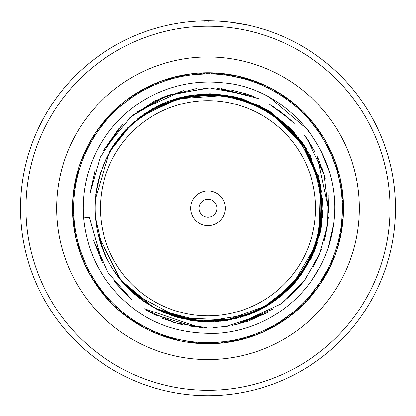 <?xml version="1.0" encoding="UTF-8"?>
<svg xmlns="http://www.w3.org/2000/svg" width="416" height="416" viewBox="0 0 416 416"><rect width="100%" height="100%" fill="white"/><g stroke="black" fill="none" stroke-linecap="round" stroke-linejoin="round"><path stroke-width="0.62" d="M315.583 208.26A107.583 107.583 0 0 0 208 100.677A107.583 107.583 0 0 0 100.417 208.26A107.583 107.583 0 0 0 208 315.843A107.583 107.583 0 0 0 315.583 208.26M320.913 208.26A112.913 112.913 0 0 0 208 95.347A112.913 112.913 0 0 0 95.087 208.26A112.913 112.913 0 0 0 208 321.173A112.913 112.913 0 0 0 320.913 208.26M190.611 208.26A17.389 17.389 0 0 0 208 225.649A17.389 17.389 0 0 0 225.389 208.26A17.389 17.389 0 0 0 208 190.866A17.389 17.389 0 0 0 190.611 208.26M198.968 208.26A9.032 9.032 0 0 0 208 217.292A9.032 9.032 0 0 0 217.032 208.26A9.032 9.032 0 0 0 208 199.228A9.032 9.032 0 0 0 198.968 208.26M112.928 269.339A113.001 113.001 0 0 0 321.001 208.26A113.001 113.001 0 0 0 208 95.259A113.001 113.001 0 0 0 95.394 217.698M99.252 238.982A113.001 113.001 0 0 0 107.234 259.402M26.868 190.081A182.042 182.042 0 0 0 189.821 389.392A182.042 182.042 0 0 0 389.132 226.439A182.042 182.042 0 0 0 226.179 27.128A182.042 182.042 0 0 0 26.868 190.081M394.524 226.98A187.46 187.46 0 0 1 189.28 394.784A187.46 187.46 0 0 1 21.476 189.54A187.46 187.46 0 0 1 226.72 21.736A187.46 187.46 0 0 1 394.524 226.98M73.164 194.724A135.512 135.512 0 0 0 194.464 343.096A135.512 135.512 0 0 0 342.836 221.79A135.512 135.512 0 0 0 221.536 73.424A135.512 135.512 0 0 0 73.164 194.724A135.512 135.512 0 0 1 221.536 73.424A135.512 135.512 0 0 1 342.836 221.79M209.264 20.805C193.903 21.143 215.072 19.76 235.295 22.797C254.899 26.156 252.793 25.88 228.966 21.975L233.454 22.537M240.105 23.566L241.03 23.733M243.116 24.118L243.667 24.222M244.499 24.846L244.587 24.404L249.002 25.34L248.903 25.776M188.006 341.146L185.437 340.735A11.294 11.294 0 0 1 175.417 338.634M193.206 341.827L189.01 341.297M210.127 342.628L197.018 342.196M213.46 342.534A11.294 11.294 0 0 0 223.668 341.728L212.441 342.571M119.345 309.254L117.78 307.856M122.392 311.844L122.112 311.615M136.141 321.818L130.593 318.11M138.372 323.201L137.16 322.457M140 324.168A11.294 11.294 0 0 0 149.022 329.009L139.136 323.658M78.359 243.641L77.938 242.07M89.825 272.246L85.441 263.38L80.969 252.101A11.294 11.294 20.1 0 0 82.228 258.523M81.515 253.651L81.848 254.576A11.294 11.294 -161.1 0 0 83.236 260.967M82.425 256.11L82.779 257.031A11.294 11.294 -162.2 0 0 84.287 263.396M83.382 258.554L83.751 259.464A11.294 11.294 16.7 0 0 85.389 265.798M84.386 260.978L84.776 261.882A11.294 11.294 15.6 0 0 86.533 268.185M85.441 263.38L85.847 264.28A11.294 11.294 -165.5 0 0 87.729 270.546M86.538 265.762L86.965 266.651A11.294 11.294 -166.7 0 0 88.967 272.88M87.688 268.122L88.13 269.006A11.294 11.294 0 0 0 93.101 277.956M93.366 278.392L93.569 278.725M79.295 169.603L79.711 168.246M76.388 181.111L76.461 180.757M75.426 186.269L75.488 185.916M75.02 188.864L75.072 188.51M74.365 194.069L74.407 193.716M74.318 194.553A11.294 11.294 0 0 0 73.663 204.771L73.648 205.322M120.614 106.168L121.696 105.248M118.633 107.895L119.704 106.954M117.614 108.815L117.879 108.571M114.785 111.462L115.95 110.349M112.913 113.298L114.057 112.169M109.278 117.083L110.245 116.048M107.515 119.028L108.592 117.832M106.605 120.063L106.844 119.792M104.905 122.06L105.134 121.784M102.461 125.065L103.464 123.807M102.95 124.457A11.294 11.294 0 0 0 96.871 132.694L96.554 133.167M186.186 75.655L191.069 74.948M194.085 95.056L193.814 95.087M187.32 96.091L198.026 94.64M185.541 96.434L187.725 96.018M183.102 96.954L185.13 96.517M175.802 98.842L183.362 96.897M299.692 274.31A11.294 11.294 0 0 1 302.531 272.08L293.545 283.696L287.976 289.578L282.469 294.653L270.707 303.534L263.775 307.752L256.63 311.428A114.057 114.057 0 0 0 312.92 163.53A114.057 114.057 0 0 0 167.232 101.738L176.051 98.769A11.294 11.294 112.6 0 1 173.061 100.792M165.199 80.876L167.424 80.148A11.294 11.294 -68.5 0 0 160.976 81.24M166.582 103.121A11.294 11.294 0 0 1 162.989 103.459L167.232 101.738A114.057 114.057 0 0 0 160.404 104.608L162.089 103.849M164.934 80.964A11.294 11.294 0 0 0 155.366 84.609L159.962 82.753A134.384 134.384 0 0 0 82.493 256.298A134.384 134.384 0 0 0 256.038 333.767L251.332 335.468M260.328 108.103A11.294 11.294 0 0 1 257.743 105.638A11.294 11.294 0 0 1 257.717 105.607L261.024 107.276M231.041 96.554L244.566 100.22L256.823 105.18M258.903 83.886L256.173 82.805M235.83 75.634A11.294 11.294 0 0 0 230.573 75.785L243.714 78.707M230.001 97.417A11.294 11.294 0 0 1 226.793 95.763L230.433 96.429M306.171 152.292A11.294 11.294 0 0 1 305.328 148.824A11.294 11.294 0 0 1 305.323 148.782L305.302 148.751M320.98 135.496L320.814 135.231M286.432 126.906A11.294 11.294 0 0 1 284.627 123.781L291.346 130.4L295.766 135.413L300.373 141.352L304.793 147.924L309.904 157.03L313.591 165.136L316.888 174.304L319.036 182.182M303.113 111.732A11.294 11.294 0 0 0 298.61 109.018L308.074 118.57M322.036 210.553L322.041 210.283M319.176 182.785L320.59 190.013L321.667 198.858L322.041 206.352L321.885 214.516M341.406 192.093L342.124 199.93M341.962 197.626L341.936 197.314M340.132 183.747A11.294 11.294 0 0 0 337.88 173.758L340.215 184.22M317.964 182.224A11.294 11.294 0 0 1 318.141 178.62L317.866 177.632M327.673 269.396L319.878 282.708M321.142 280.774L321.308 280.514M315.307 246.922L309.733 259.828L303.108 271.216M326.456 271.721L326.602 271.45M332.732 258.268L331.172 262.002M335.317 254.68A11.294 11.294 0 0 0 335.915 249.454L336.258 248.368M314.579 245.809A11.294 11.294 0 0 1 316.68 242.871L315.51 246.34M261.596 331.495L262.371 331.152A11.294 11.294 105.2 0 0 268.663 329.358M273.624 325.53L264.763 330.07A11.294 11.294 104.1 0 0 271.019 328.151M266.365 329.306L267.129 328.936A11.294 11.294 -77 0 0 273.348 326.898M268.72 328.146L269.474 327.756A11.294 11.294 -78.1 0 0 275.652 325.598M271.05 326.934L271.326 326.789M275.636 324.381L275.902 324.225M277.888 323.04L278.153 322.878M158.616 333.242L154.705 331.625M159.895 333.741L159.562 333.611M166.02 335.92L164.377 335.369M174.897 338.504L167.164 336.289M94.489 280.192L93.6 278.772M97.386 284.57L96.481 283.239M98.171 285.698L97.963 285.402M102.892 291.996L102.669 291.715M104.546 294.034L104.317 293.753M106.241 296.036L106.007 295.766M107.978 298.007L107.656 297.648M109.746 299.941L109.502 299.681M73.632 206.17L73.637 205.811M73.616 208.796L73.616 208.312M73.653 211.422L73.642 211.063M73.798 215.29L73.726 213.684M74.308 221.894L74.272 221.536M74.599 224.505L74.558 224.146M74.942 227.105L74.896 226.751M93.985 137.129L94.744 135.928M91.92 140.551L92.097 140.244M89.362 145.137L90.704 142.683M87.594 148.585L88.228 147.316M85.873 152.194L86.018 151.866M83.59 157.456A11.294 11.294 0 0 0 80.085 167.071L79.914 167.596M83.772 157.004L83.959 156.562M143.51 90.36L154.383 85.036M154.44 85.01L153.618 85.368A11.294 11.294 88.9 0 0 153.135 85.374A11.294 11.294 -91.1 0 0 147.326 87.168M160.404 104.608L160.956 104.359L160.404 104.608M140.031 92.331L142.454 90.943M137.779 93.678L138.086 93.496M135.554 95.072L135.959 94.817M133.359 96.512L133.656 96.309M130.806 98.259A11.294 11.294 0 0 0 122.658 104.452L131.586 97.713M227.906 75.358L229.31 75.577M211.276 94.25L225.81 95.602M217.469 74.209L226.71 75.182M212.228 73.944L213.647 73.996M210.855 73.908L211.338 73.918M198.645 94.588L210.86 94.24M202.535 73.986A11.294 11.294 0 0 0 192.327 74.792L205.78 73.892M295.911 106.616L297.877 108.352M261.57 107.567L273.515 114.894L283.878 123.105M291.876 103.262L293.909 104.92M283.426 97.037L287.461 99.882M278.762 94.011L281.237 95.586M275.995 92.347A11.294 11.294 0 0 0 266.973 87.506L276.78 92.81M326.128 144.191L331.578 155.454L335.863 166.899A11.294 11.294 4.8 0 0 335.91 166.41A11.294 11.294 -175.2 0 0 334.724 160.456M335.982 167.274L336.097 167.638M321.849 215.129L320.143 229.07L316.992 241.878M337.776 243.142L336.986 245.97M339.596 235.482L338.437 240.604M340.558 230.324L340.049 233.215M341.281 225.441L340.964 227.734M341.687 221.957A11.294 11.294 0 0 0 342.337 211.739L341.593 222.836M317.086 288.662A11.294 11.294 0 0 0 319.134 283.816L309.343 296.514M230.407 340.761L224.713 341.598M237.281 340.496A11.294 11.294 -77 0 1 231.218 340.824A11.294 11.294 103 0 1 230.745 340.704L230.303 340.782M238.586 340.278A11.294 11.294 -78.1 0 1 233.802 340.345A11.294 11.294 101.9 0 1 233.324 340.236L232.913 340.314M232.586 340.376L230.792 340.699M242.424 339.253A11.294 11.294 100.8 0 1 236.376 339.815A11.294 11.294 -79.2 0 1 235.898 339.716L235.487 339.804M235.16 339.872L233.376 340.226M232.986 340.298L232.492 340.392M250.037 337.012A11.294 11.294 -82.6 0 1 244.031 337.927A11.294 11.294 97.4 0 1 243.547 337.854L243.147 337.969M242.819 338.052L241.056 338.515M240.677 338.608L240.188 338.733M251.93 335.26L243.594 337.844M243.214 337.948L242.845 338.047M290.004 316.144A11.294 11.294 0 0 0 293.337 312.073L280.119 321.651M277.363 297.471A11.294 11.294 0 0 1 280.717 296.13L281.523 295.459M250.749 335.665L250.271 335.821M251.077 335.551A11.294 11.294 0 0 0 260.64 331.906L256.038 333.767A134.384 134.384 0 0 0 333.507 160.222A134.384 134.384 0 0 0 159.962 82.753L164.736 81.032M320.845 214.256A11.294 11.294 0 0 1 322.01 210.876A11.294 11.294 0 0 1 322.026 210.844L322.046 209.82M305.323 148.782L304.793 147.924M197.876 95.711A11.294 11.294 0 0 1 194.366 95.04A11.294 11.294 0 0 1 194.329 95.025L193.357 95.144M226.533 95.716L226.268 95.675M126.5 315.11L126.116 314.818M128.601 316.68L128.216 316.394M78.328 172.983L79.04 170.461M171.896 337.704L172.193 337.787M110.105 300.321A11.294 11.294 0 0 0 117.395 307.507L118.139 308.178M75.873 232.778A11.294 11.294 0 0 0 78.12 242.767L78.385 243.75M152.095 86.055L151.232 86.455A11.294 11.294 87.7 0 0 150.743 86.466A11.294 11.294 -92.3 0 0 144.976 88.374M149.718 87.173L148.866 87.584A11.294 11.294 -93.4 0 0 148.377 87.61A11.294 11.294 86.6 0 0 142.646 89.627M147.363 88.332L146.52 88.764A11.294 11.294 -94.5 0 0 146.032 88.795A11.294 11.294 85.5 0 0 140.343 90.927M145.033 89.539L144.758 89.684M227.313 341.25L227.62 341.203M245.258 337.376L246.074 337.137A11.294 11.294 -83.7 0 0 246.558 337.199A11.294 11.294 96.3 0 0 252.543 336.17M336.222 248.482L336.315 248.186M328.271 148.309L327.87 147.508A11.294 11.294 0 0 0 322.894 138.559M322.582 138.044L322.317 137.618M329.42 150.67L329.03 149.859A11.294 11.294 177 0 0 329.014 149.37A11.294 11.294 -3 0 0 327.028 143.629M330.522 153.052L330.148 152.235A11.294 11.294 178.1 0 0 330.138 151.746A11.294 11.294 -1.9 0 0 328.266 145.969M331.578 155.454L331.219 154.632A11.294 11.294 -0.8 0 0 331.219 154.144A11.294 11.294 179.2 0 0 329.462 148.325M332.582 157.877L332.244 157.045A11.294 11.294 0.3 0 0 332.254 156.556A11.294 11.294 -179.7 0 0 330.611 150.712M333.544 160.321L333.221 159.484A11.294 11.294 -178.5 0 0 333.237 158.995A11.294 11.294 1.5 0 0 331.708 153.114M334.454 162.781L334.147 161.938A11.294 11.294 -177.4 0 0 334.178 161.45A11.294 11.294 2.6 0 0 332.764 155.542M335.322 165.261L335.031 164.408A11.294 11.294 3.7 0 0 335.067 163.925A11.294 11.294 -176.3 0 0 333.767 157.986M219.196 74.344L218.889 74.318M221.811 74.589L221.499 74.552M224.416 74.88L224.11 74.844M263.994 330.424L261.7 331.448M331.048 262.288L328.843 267.051M340.2 184.116L341.11 189.8M342.384 208.109L342.363 210.735M308.282 118.799L310.008 120.775M311.698 122.788L314.959 126.901M244.015 78.79L246.537 79.518M249.044 80.298L254.01 81.994M263.281 85.774L266.1 87.084M178.724 76.019A11.294 11.294 119.4 0 1 185.266 75.811L185.791 75.722M129.875 290.004A11.294 11.294 0 0 0 129.574 289.614M127.811 287.882A11.294 11.294 0 0 0 127.473 287.622M156.645 309.166A11.294 11.294 0 0 0 155.662 308.412M153.488 307.242A11.294 11.294 0 0 0 152.428 306.878M151.564 306.16A11.294 11.294 -19.4 0 0 150.561 305.786M142.802 326.976A11.294 11.294 160.6 0 1 137.748 322.821M149.661 305.037A11.294 11.294 -18.3 0 0 148.715 304.663M140.494 325.681A11.294 11.294 161.7 0 1 135.522 321.428M147.784 303.883A11.294 11.294 162.9 0 0 146.89 303.503M138.216 324.34A11.294 11.294 -17.1 0 1 133.328 319.987M145.928 302.687A11.294 11.294 164 0 0 145.085 302.312M135.959 322.956A11.294 11.294 -16 0 1 131.16 318.51M144.097 301.46A11.294 11.294 -14.9 0 0 143.307 301.085M133.734 321.526A11.294 11.294 165.1 0 1 129.022 316.987M142.288 300.191A11.294 11.294 -13.8 0 0 141.549 299.822M131.539 320.055A11.294 11.294 166.2 0 1 126.916 315.422M140.504 298.891A11.294 11.294 167.3 0 0 139.818 298.527M129.371 318.542A11.294 11.294 -12.7 0 1 124.836 313.82M138.752 297.554A11.294 11.294 168.4 0 0 138.107 297.201M127.228 316.982A11.294 11.294 -11.6 0 1 122.793 312.177M137.02 296.187A11.294 11.294 -10.4 0 0 136.427 295.844M125.122 315.385A11.294 11.294 169.6 0 1 120.78 310.492M135.314 294.783A11.294 11.294 -9.3 0 0 134.774 294.45M123.048 313.747A11.294 11.294 170.7 0 1 118.799 308.771M108.326 298.392A11.294 11.294 -19.4 0 0 108.482 298.854A11.294 11.294 160.6 0 0 112.003 303.805M126.272 286.302A11.294 11.294 -19.4 0 0 125.975 286.062M106.584 296.431A11.294 11.294 -18.3 0 0 106.73 296.894A11.294 11.294 161.7 0 0 110.152 301.912M104.879 294.429A11.294 11.294 162.9 0 0 105.019 294.897A11.294 11.294 -17.1 0 0 108.342 299.983M103.22 292.401A11.294 11.294 164 0 0 103.345 292.874A11.294 11.294 -16 0 0 106.574 298.017M101.592 290.337A11.294 11.294 -14.9 0 0 101.712 290.81A11.294 11.294 165.1 0 0 104.837 296.02M100.012 288.246A11.294 11.294 -13.8 0 0 100.121 288.72A11.294 11.294 166.2 0 0 103.142 293.992M98.472 286.12A11.294 11.294 167.3 0 0 98.571 286.598A11.294 11.294 -12.7 0 0 101.488 291.928M96.97 283.967A11.294 11.294 168.4 0 0 97.063 284.445A11.294 11.294 -11.6 0 0 99.876 289.832M95.514 281.783A11.294 11.294 -10.4 0 0 95.597 282.266A11.294 11.294 169.6 0 0 98.306 287.706M94.099 279.573A11.294 11.294 -9.3 0 0 94.172 280.056A11.294 11.294 170.7 0 0 96.772 285.548M220.896 321.246A11.294 11.294 0 0 0 218.119 320.809M215.654 321.001A11.294 11.294 0 0 0 213.143 321.792M275.392 298.964A11.294 11.294 0 0 0 273.208 301.839M289.999 316.15A11.294 11.294 0 0 1 285.184 318.266M313.737 248.128A11.294 11.294 0 0 0 313.451 251.732M335.312 254.686A11.294 11.294 0 0 1 332.405 259.074M318.505 184.636A11.294 11.294 0 0 0 320.211 187.819M288.194 128.643A11.294 11.294 0 0 0 291.346 130.4M303.118 111.738A11.294 11.294 0 0 1 305.9 116.204M232.419 97.926A11.294 11.294 0 0 0 236.023 97.698M235.836 75.634A11.294 11.294 0 0 1 240.594 77.886M168.891 102.242A11.294 11.294 0 0 0 171.798 100.1M114.624 143.702A11.294 11.294 0 0 0 116.314 142.204M117.78 140.213A11.294 11.294 0 0 0 118.768 137.998M187.881 319.909A11.294 11.294 0 0 0 186.009 319.103M183.591 318.594A11.294 11.294 0 0 0 181.698 318.568M252.938 313.05A11.294 11.294 0 0 0 249.423 313.394M247.114 314.278A11.294 11.294 0 0 0 244.4 316.222M313.056 292.058A11.294 11.294 0 0 0 317.08 288.668M298.225 276.297A11.294 11.294 0 0 0 296.936 279.672M320.684 216.72A11.294 11.294 0 0 0 321.422 220.256M307.372 154.456A11.294 11.294 0 0 0 309.904 157.03M262.506 109.273A11.294 11.294 0 0 0 266.027 110.068M200.335 95.519A11.294 11.294 0 0 0 203.731 94.281M135.886 120.24A11.294 11.294 0 0 0 138.632 119.054M140.603 117.556A11.294 11.294 0 0 0 142.574 115.066M100.682 171.99A11.294 11.294 0 0 0 101.416 170.716M102.263 168.397A11.294 11.294 0 0 0 102.528 166.847M213.455 321.131A11.294 11.294 -52.1 0 0 210.974 321.854M217.334 343.382A11.294 11.294 127.9 0 1 210.834 342.612M273.608 300.264A11.294 11.294 -84.8 0 0 271.367 303.092M288.902 316.883A11.294 11.294 95.2 0 1 283.026 319.753M312.936 250.188A11.294 11.294 -117.6 0 0 312.577 253.781M334.786 255.902A11.294 11.294 62.4 0 1 331.391 261.492M318.947 186.8A11.294 11.294 -150.3 0 0 320.59 190.013M340.418 179.79A11.294 11.294 29.7 0 1 340.584 186.332M289.734 130.224A11.294 11.294 177 0 0 292.854 132.044M304.002 112.72A11.294 11.294 -3 0 1 307.679 118.134M234.567 98.426A11.294 11.294 144.3 0 0 238.176 98.264M237.11 75.982A11.294 11.294 -35.7 0 1 243.131 78.546M170.971 101.499A11.294 11.294 111.5 0 0 173.919 99.414M119.127 138.466A11.294 11.294 78.8 0 0 120.172 136.214M99.772 126.828A11.294 11.294 -101.2 0 1 104.603 122.418M95.503 197.595A11.294 11.294 46.1 0 0 95.482 197.142M72.925 198.271A11.294 11.294 -133.9 0 1 74.61 191.948M211.25 321.214A11.294 11.294 -51 0 0 208.801 321.87M214.692 343.538A11.294 11.294 129 0 1 208.213 342.644M271.799 301.527A11.294 11.294 -83.7 0 0 269.5 304.314M286.77 318.443A11.294 11.294 96.3 0 1 280.831 321.194M312.099 252.231A11.294 11.294 -116.4 0 0 311.672 255.814M333.835 258.367A11.294 11.294 63.6 0 1 330.33 263.89M319.342 188.968A11.294 11.294 -149.2 0 0 320.923 192.218M340.948 182.38A11.294 11.294 30.8 0 1 340.985 188.926M291.242 131.836A11.294 11.294 178.1 0 0 294.325 133.713M305.854 114.613A11.294 11.294 -1.9 0 1 309.421 120.094M236.709 98.966A11.294 11.294 145.4 0 0 240.318 98.878M239.689 76.575A11.294 11.294 -34.6 0 1 245.658 79.258M163.467 80.35A11.294 11.294 -67.4 0 1 169.936 79.378M120.505 136.744A11.294 11.294 79.9 0 0 121.612 134.462M101.379 124.732A11.294 11.294 -100.1 0 1 106.298 120.416M95.732 195.4A11.294 11.294 47.2 0 0 95.69 194.48M73.148 195.634A11.294 11.294 -132.8 0 1 74.953 189.342M209.04 321.256A11.294 11.294 130.1 0 0 206.627 321.849M212.051 343.642A11.294 11.294 -49.9 0 1 205.587 342.623M269.968 302.754A11.294 11.294 97.4 0 0 267.613 305.495M284.601 319.961A11.294 11.294 -82.6 0 1 278.611 322.598M311.22 254.254A11.294 11.294 64.7 0 0 310.721 257.832M332.831 260.816A11.294 11.294 -115.3 0 1 329.217 266.271M319.701 191.147A11.294 11.294 31.9 0 0 321.214 194.423M341.427 184.985A11.294 11.294 -148.1 0 1 341.338 191.526M292.718 133.474A11.294 11.294 -0.8 0 0 295.766 135.413M307.663 116.542A11.294 11.294 179.2 0 1 311.126 122.096M238.836 99.544A11.294 11.294 -33.5 0 0 242.45 99.528M242.252 77.22A11.294 11.294 146.5 0 1 248.17 80.018M175.167 100.131A11.294 11.294 -66.2 0 0 178.194 98.166M165.974 79.503A11.294 11.294 113.8 0 1 172.458 78.66M121.919 135.049A11.294 11.294 -99 0 0 123.089 132.74M103.033 122.663A11.294 11.294 81 0 1 108.035 118.446M96.002 193.211A11.294 11.294 -131.7 0 0 95.971 192.208M73.419 193.003A11.294 11.294 48.3 0 1 75.348 186.748M206.835 321.256A11.294 11.294 131.2 0 0 204.459 321.781M209.404 343.694A11.294 11.294 -48.8 0 1 202.966 342.55M268.112 303.95A11.294 11.294 98.5 0 0 265.704 306.644M282.407 321.433A11.294 11.294 -81.5 0 1 276.364 323.955M310.3 256.261A11.294 11.294 65.8 0 0 309.733 259.828M331.781 263.24A11.294 11.294 -114.2 0 1 328.063 268.627M320.013 193.331A11.294 11.294 33.1 0 0 321.464 196.638M341.858 187.595A11.294 11.294 -146.9 0 1 341.64 194.132M294.159 135.143A11.294 11.294 0.3 0 0 297.17 137.14M309.436 118.508A11.294 11.294 -179.7 0 1 312.785 124.124M240.952 100.168A11.294 11.294 -32.4 0 0 244.566 100.22M244.806 77.912A11.294 11.294 147.6 0 1 250.666 80.829M177.284 99.512A11.294 11.294 -65.1 0 0 180.352 97.604M168.496 78.707A11.294 11.294 114.9 0 1 169.738 78.26M169.744 78.26A11.294 11.294 114.9 0 1 174.996 77.99M123.365 133.38A11.294 11.294 -97.8 0 0 124.602 131.05M104.723 120.63A11.294 11.294 82.2 0 1 109.808 116.511M96.32 191.022A11.294 11.294 -130.6 0 0 96.304 189.966M73.741 190.377A11.294 11.294 49.4 0 1 75.795 184.163M204.63 321.209A11.294 11.294 -47.6 0 0 202.29 321.677M206.762 343.694A11.294 11.294 132.4 0 1 200.34 342.425M266.23 305.105A11.294 11.294 -80.4 0 0 263.775 307.752M280.181 322.868A11.294 11.294 99.6 0 1 274.092 325.265M309.343 258.248A11.294 11.294 -113.1 0 0 308.708 261.804M330.684 265.647A11.294 11.294 66.9 0 1 326.862 270.962M320.284 195.52A11.294 11.294 -145.8 0 0 321.667 198.858M342.233 190.211A11.294 11.294 34.2 0 1 341.89 196.747M295.573 136.838A11.294 11.294 -178.5 0 0 298.542 138.897M311.168 120.505A11.294 11.294 1.5 0 1 314.413 126.188M243.058 100.833A11.294 11.294 148.7 0 0 246.667 100.958M247.343 78.655A11.294 11.294 -31.3 0 1 253.146 81.687M179.416 98.93A11.294 11.294 116 0 0 182.515 97.084M171.033 77.958A11.294 11.294 -64 0 1 177.549 77.371M124.847 131.742A11.294 11.294 83.3 0 0 126.142 129.386M106.454 118.633A11.294 11.294 -96.7 0 1 111.618 114.613M96.678 188.848A11.294 11.294 50.5 0 0 96.678 187.736M74.116 187.756A11.294 11.294 -129.5 0 1 76.289 181.584M202.42 321.126A11.294 11.294 -46.5 0 0 200.127 321.532M204.116 343.647A11.294 11.294 133.5 0 1 197.725 342.248M264.326 306.223A11.294 11.294 -79.2 0 0 261.82 308.823M277.93 324.251A11.294 11.294 100.8 0 1 271.799 326.534M308.35 260.218A11.294 11.294 -112 0 0 307.642 263.76M329.54 268.034A11.294 11.294 68 0 1 325.614 273.27M320.507 197.72A11.294 11.294 -144.7 0 0 321.833 201.079M342.56 192.837A11.294 11.294 35.3 0 1 342.087 199.363M296.951 138.564A11.294 11.294 -177.4 0 0 299.879 140.676M312.863 122.533A11.294 11.294 2.6 0 1 315.994 128.279M245.149 101.535A11.294 11.294 149.8 0 0 248.758 101.733M249.87 79.451A11.294 11.294 -30.2 0 1 255.611 82.592M181.553 98.394A11.294 11.294 117.1 0 0 184.694 96.611M173.581 77.262A11.294 11.294 -62.9 0 1 180.112 76.799M126.355 130.135A11.294 11.294 84.4 0 0 127.717 127.754M108.222 116.667A11.294 11.294 -95.6 0 1 113.464 112.746M97.079 186.675A11.294 11.294 51.7 0 0 97.1 185.51M74.542 185.146A11.294 11.294 -128.3 0 1 76.835 179.02M200.221 320.996A11.294 11.294 134.6 0 0 197.964 321.339M201.474 343.543A11.294 11.294 -45.4 0 1 195.109 342.025M262.402 307.304A11.294 11.294 101.9 0 0 259.844 309.852M307.315 262.168A11.294 11.294 69.1 0 0 306.54 265.694M328.349 270.395A11.294 11.294 -110.9 0 1 324.324 275.553M320.694 199.914A11.294 11.294 36.4 0 0 321.948 203.304M342.836 195.468A11.294 11.294 -143.6 0 1 342.238 201.984M298.293 140.312A11.294 11.294 3.7 0 0 301.179 142.485M314.517 124.597A11.294 11.294 -176.3 0 1 317.533 130.406M247.224 102.284A11.294 11.294 -29 0 0 250.827 102.549M252.377 80.293A11.294 11.294 151 0 1 258.055 83.543M183.706 97.9A11.294 11.294 -61.8 0 0 186.878 96.174M176.15 76.617A11.294 11.294 118.2 0 1 182.681 76.279M127.894 128.554A11.294 11.294 -94.5 0 0 129.329 126.157M110.032 114.733A11.294 11.294 85.5 0 1 115.346 110.921M97.521 184.517A11.294 11.294 -127.2 0 0 97.568 183.29M75.02 182.546A11.294 11.294 52.8 0 1 77.433 176.462M198.021 320.819A11.294 11.294 135.7 0 0 195.811 321.11M198.832 343.392A11.294 11.294 -44.3 0 1 192.499 341.749M260.458 308.35A11.294 11.294 103 0 0 257.852 310.846M306.244 264.098A11.294 11.294 70.3 0 0 305.401 267.608M327.111 272.735A11.294 11.294 -109.7 0 1 322.988 277.81M320.835 202.119A11.294 11.294 37.5 0 0 322.026 205.53M343.06 198.104A11.294 11.294 -142.5 0 1 342.337 204.604M299.603 142.09A11.294 11.294 4.8 0 0 302.448 144.316M316.129 126.693A11.294 11.294 -175.2 0 1 319.036 132.558M249.288 103.069A11.294 11.294 -27.9 0 0 252.881 103.402M254.868 81.182A11.294 11.294 152.1 0 1 260.478 84.547M185.864 97.448A11.294 11.294 -60.6 0 0 189.072 95.784M129.47 127.005A11.294 11.294 -93.4 0 0 130.967 124.592M111.878 112.84A11.294 11.294 86.6 0 1 117.265 109.127M98.004 182.364A11.294 11.294 -126.1 0 0 98.072 181.085M75.551 179.956A11.294 11.294 53.9 0 1 78.078 173.919M81.271 256.058A11.294 11.294 21.2 0 1 80.137 249.61M195.822 320.606A11.294 11.294 -43.2 0 0 193.658 320.84M196.196 343.184A11.294 11.294 136.8 0 1 189.894 341.416M258.497 309.353A11.294 11.294 -75.9 0 0 255.85 311.787M305.136 266.006A11.294 11.294 -108.6 0 0 304.221 269.5M325.832 275.049A11.294 11.294 71.4 0 1 321.604 280.046M320.934 204.324A11.294 11.294 -141.3 0 0 322.057 207.756M343.231 200.741A11.294 11.294 38.7 0 1 342.378 207.23M300.877 143.889A11.294 11.294 -174.1 0 0 303.68 146.172M317.699 128.82A11.294 11.294 5.9 0 1 320.492 134.742M251.337 103.896A11.294 11.294 153.2 0 0 254.925 104.302M257.338 82.124A11.294 11.294 -26.8 0 1 262.886 85.592M188.032 97.037A11.294 11.294 120.5 0 0 191.272 95.436M181.314 75.473A11.294 11.294 -59.5 0 1 187.855 75.395M131.071 125.486A11.294 11.294 87.7 0 0 132.636 123.053M113.76 110.978A11.294 11.294 -92.3 0 1 119.22 107.375M98.53 180.216A11.294 11.294 55 0 0 98.628 178.89M76.128 177.372A11.294 11.294 -125 0 1 78.775 171.387M80.361 253.573A11.294 11.294 -157.7 0 1 79.352 247.109M193.632 320.346A11.294 11.294 -42 0 0 191.511 320.528M193.565 342.93A11.294 11.294 138 0 1 187.299 341.042M256.511 310.32A11.294 11.294 -74.8 0 0 253.848 312.666M303.987 267.888A11.294 11.294 -107.5 0 0 303.009 271.367M324.506 277.337A11.294 11.294 72.5 0 1 320.18 282.251M320.991 206.528A11.294 11.294 -140.2 0 0 322.046 209.981M343.356 203.382A11.294 11.294 39.8 0 1 342.373 209.851M302.12 145.72A11.294 11.294 -173 0 0 304.871 148.054M319.233 130.978A11.294 11.294 7 0 1 321.906 136.952M253.365 104.764A11.294 11.294 154.3 0 0 256.942 105.238M259.792 83.112A11.294 11.294 -25.7 0 1 265.273 86.689M190.206 96.668A11.294 11.294 121.6 0 0 193.476 95.129M183.914 74.979A11.294 11.294 -58.4 0 1 190.455 75.026M132.699 123.999A11.294 11.294 88.9 0 0 134.337 121.555M115.679 109.158A11.294 11.294 -91.1 0 1 121.207 105.664M99.102 178.084A11.294 11.294 56.1 0 0 99.221 176.706M76.752 174.803A11.294 11.294 -123.9 0 1 79.518 168.87M79.503 251.072A11.294 11.294 -156.6 0 1 78.619 244.587M172.879 337.974A11.294 11.294 -52.1 0 0 173.259 338.276A11.294 11.294 127.9 0 0 178.896 340.538M181.438 318.094A11.294 11.294 -52.1 0 0 179.603 318.032M248.581 336.372A11.294 11.294 -84.8 0 0 249.064 336.419A11.294 11.294 95.2 0 0 255.034 335.275M245.04 315.021A11.294 11.294 -84.8 0 0 242.32 316.883M311.402 294.091A11.294 11.294 -117.6 0 0 311.839 293.873A11.294 11.294 62.4 0 0 316.233 289.682M296.878 278.049A11.294 11.294 -117.6 0 0 295.521 281.393M341.39 224.562A11.294 11.294 -150.3 0 0 341.64 224.146A11.294 11.294 29.7 0 0 343.075 218.239M320.497 218.92A11.294 11.294 -150.3 0 0 321.168 222.466M308.402 156.406A11.294 11.294 177 0 0 310.887 159.026M278.247 93.694A11.294 11.294 144.3 0 0 277.966 93.293A11.294 11.294 -35.7 0 0 273.192 89.539M264.43 110.354A11.294 11.294 144.3 0 0 267.935 111.218M205.156 73.908A11.294 11.294 111.5 0 0 204.703 73.72A11.294 11.294 -68.5 0 0 198.656 73.138M202.54 95.389A11.294 11.294 111.5 0 0 205.956 94.219M132.969 96.772A11.294 11.294 78.8 0 0 132.491 96.86A11.294 11.294 -101.2 0 0 127.088 99.642M142.386 116.256A11.294 11.294 78.8 0 0 144.43 113.766M84.604 155.033A11.294 11.294 46.1 0 0 84.25 155.366A11.294 11.294 -133.9 0 0 81.208 160.628M103.059 166.338A11.294 11.294 46.1 0 0 103.366 164.731M75.416 230.194A11.294 11.294 13.3 0 0 75.301 230.667A11.294 11.294 -166.7 0 0 75.587 236.735M170.352 337.262A11.294 11.294 -51 0 0 170.726 337.574A11.294 11.294 129 0 0 176.316 339.945M179.301 317.559A11.294 11.294 -51 0 0 177.518 317.455M242.944 315.723A11.294 11.294 -83.7 0 0 240.23 317.502M309.707 296.098A11.294 11.294 -116.4 0 0 310.144 295.885A11.294 11.294 63.6 0 0 314.626 291.782M295.495 279.77A11.294 11.294 -116.4 0 0 294.076 283.088M341.047 227.167A11.294 11.294 -149.2 0 0 341.302 226.751A11.294 11.294 30.8 0 0 342.852 220.875M320.268 221.114A11.294 11.294 -149.2 0 0 320.871 224.676M309.395 158.376A11.294 11.294 178.1 0 0 311.828 161.044M280.467 95.087A11.294 11.294 145.4 0 0 280.197 94.682A11.294 11.294 -34.6 0 0 275.496 90.834M266.328 111.478A11.294 11.294 145.4 0 0 269.818 112.408M207.782 73.876A11.294 11.294 112.6 0 0 207.334 73.679A11.294 11.294 -67.4 0 0 201.297 72.982M204.745 95.306A11.294 11.294 112.6 0 0 208.182 94.203M135.164 95.326A11.294 11.294 79.9 0 0 134.68 95.404A11.294 11.294 -100.1 0 0 129.225 98.082M144.196 114.993A11.294 11.294 79.9 0 0 146.312 112.502M85.67 152.636A11.294 11.294 47.2 0 0 85.306 152.963A11.294 11.294 -132.8 0 0 82.165 158.158M103.901 164.294A11.294 11.294 47.2 0 0 104.244 162.63M75.015 227.604A11.294 11.294 14.5 0 0 74.885 228.072A11.294 11.294 -165.5 0 0 75.057 234.146M167.84 336.502A11.294 11.294 130.1 0 0 168.21 336.82A11.294 11.294 -49.9 0 0 173.753 339.3M177.169 316.976A11.294 11.294 130.1 0 0 175.443 316.836M240.843 316.384A11.294 11.294 97.4 0 0 238.124 318.079M307.97 298.064A11.294 11.294 64.7 0 0 308.412 297.861A11.294 11.294 -115.3 0 0 312.972 293.847M294.086 281.466A11.294 11.294 64.7 0 0 292.599 284.757M340.652 229.762A11.294 11.294 31.9 0 0 340.917 229.351A11.294 11.294 -148.1 0 0 342.581 223.506M319.998 223.304A11.294 11.294 31.9 0 0 320.528 226.876M310.352 160.363A11.294 11.294 -0.8 0 0 312.728 163.082M282.667 96.528A11.294 11.294 -33.5 0 0 282.402 96.117A11.294 11.294 146.5 0 0 277.779 92.175M268.211 112.632A11.294 11.294 -33.5 0 0 271.679 113.636M210.402 73.897A11.294 11.294 -66.2 0 0 209.96 73.694A11.294 11.294 113.8 0 0 203.939 72.878M206.95 95.264A11.294 11.294 -66.2 0 0 210.413 94.229M137.379 93.928A11.294 11.294 -99 0 0 136.895 93.995A11.294 11.294 81 0 0 131.394 96.564M146.026 113.766A11.294 11.294 -99 0 0 148.226 111.275M86.778 150.254A11.294 11.294 -131.7 0 0 86.408 150.576A11.294 11.294 48.3 0 0 83.169 155.714M104.78 162.271A11.294 11.294 -131.7 0 0 105.165 160.545M74.662 225.004A11.294 11.294 -164.4 0 0 74.526 225.472A11.294 11.294 15.6 0 0 74.573 231.546M165.344 335.691A11.294 11.294 131.2 0 0 165.703 336.019A11.294 11.294 -48.8 0 0 171.2 338.608M175.053 316.352A11.294 11.294 131.2 0 0 173.384 316.181M241.01 338.525A11.294 11.294 98.5 0 0 241.493 338.603A11.294 11.294 -81.5 0 0 247.515 337.808M238.722 317.008A11.294 11.294 98.5 0 0 236.012 318.614M306.197 299.998A11.294 11.294 65.8 0 0 306.644 299.806A11.294 11.294 -114.2 0 0 311.282 295.88M292.64 283.13A11.294 11.294 65.8 0 0 291.091 286.395M340.21 232.346A11.294 11.294 33.1 0 0 340.48 231.941A11.294 11.294 -146.9 0 0 342.259 226.132M319.68 225.488A11.294 11.294 33.1 0 0 320.143 229.07M311.267 162.375A11.294 11.294 0.3 0 0 313.591 165.136M284.83 98.004A11.294 11.294 -32.4 0 0 284.575 97.588A11.294 11.294 147.6 0 0 280.03 93.558M270.067 113.828A11.294 11.294 -32.4 0 0 273.515 114.894M213.028 73.97A11.294 11.294 -65.1 0 0 212.586 73.757A11.294 11.294 114.9 0 0 206.586 72.826M209.16 95.264A11.294 11.294 -65.1 0 0 212.638 94.297M139.625 92.57A11.294 11.294 -97.8 0 0 139.142 92.628A11.294 11.294 82.2 0 0 133.588 95.087M147.883 112.575A11.294 11.294 -97.8 0 0 150.155 110.084M87.932 147.898A11.294 11.294 -130.6 0 0 87.558 148.21A11.294 11.294 49.4 0 0 84.214 153.286M105.695 160.264A11.294 11.294 -130.6 0 0 106.127 158.496M74.36 222.394A11.294 11.294 -163.3 0 0 74.214 222.862A11.294 11.294 16.7 0 0 74.147 228.935M162.864 334.838A11.294 11.294 -47.6 0 0 163.218 335.171A11.294 11.294 132.4 0 0 168.662 337.865M172.947 315.687A11.294 11.294 -47.6 0 0 171.335 315.489M238.462 339.144A11.294 11.294 -80.4 0 0 238.94 339.232A11.294 11.294 99.6 0 0 244.977 338.556M236.595 317.585A11.294 11.294 -80.4 0 0 233.891 319.114M304.387 301.902A11.294 11.294 -113.1 0 0 304.84 301.714A11.294 11.294 66.9 0 0 309.551 297.882M291.158 284.773A11.294 11.294 -113.1 0 0 289.546 288.002M339.711 234.926A11.294 11.294 -145.8 0 0 339.992 234.525A11.294 11.294 34.2 0 0 341.884 228.753M319.322 227.666A11.294 11.294 -145.8 0 0 319.717 231.254M312.146 164.398A11.294 11.294 -178.5 0 0 314.413 167.206M286.972 99.528A11.294 11.294 148.7 0 0 286.723 99.107A11.294 11.294 -31.3 0 0 282.256 94.988M271.898 115.055A11.294 11.294 148.7 0 0 275.324 116.194M215.649 74.095A11.294 11.294 116 0 0 215.212 73.871A11.294 11.294 -64 0 0 209.232 72.821M211.364 95.306A11.294 11.294 116 0 0 214.864 94.411M141.898 91.255A11.294 11.294 83.3 0 0 141.414 91.307A11.294 11.294 -96.7 0 0 135.814 93.657M149.765 111.42A11.294 11.294 83.3 0 0 152.11 108.935M89.133 145.569A11.294 11.294 50.5 0 0 88.754 145.87A11.294 11.294 -129.5 0 0 85.311 150.878M106.652 158.278A11.294 11.294 50.5 0 0 107.125 156.468M74.11 219.783A11.294 11.294 17.8 0 0 73.954 220.246A11.294 11.294 -162.2 0 0 73.767 226.314M160.399 333.928A11.294 11.294 -46.5 0 0 160.748 334.272A11.294 11.294 133.5 0 0 166.14 337.069M170.856 314.985A11.294 11.294 -46.5 0 0 169.302 314.756M234.452 318.12A11.294 11.294 -79.2 0 0 231.759 319.566M302.541 303.763A11.294 11.294 -112 0 0 302.994 303.586A11.294 11.294 68 0 0 307.783 299.848M289.65 286.38A11.294 11.294 -112 0 0 287.976 289.578M339.165 237.489A11.294 11.294 -144.7 0 0 339.456 237.099A11.294 11.294 35.3 0 0 341.458 231.364M318.921 229.835A11.294 11.294 -144.7 0 0 319.244 233.433M312.978 166.442A11.294 11.294 -177.4 0 0 315.193 169.291M289.078 101.088A11.294 11.294 149.8 0 0 288.839 100.667A11.294 11.294 -30.2 0 0 284.456 96.46M273.707 116.324A11.294 11.294 149.8 0 0 277.113 117.525M218.27 74.266A11.294 11.294 117.1 0 0 217.838 74.038A11.294 11.294 -62.9 0 0 211.874 72.873M213.569 95.394A11.294 11.294 117.1 0 0 217.084 94.562M144.196 89.986A11.294 11.294 84.4 0 0 143.712 90.028A11.294 11.294 -95.6 0 0 138.065 92.269M151.668 110.297A11.294 11.294 84.4 0 0 154.092 107.822M90.381 143.26A11.294 11.294 51.7 0 0 89.996 143.556A11.294 11.294 -128.3 0 0 86.455 148.491M107.65 156.307A11.294 11.294 51.7 0 0 108.165 154.456M73.913 217.168A11.294 11.294 18.9 0 0 73.746 217.625A11.294 11.294 -161.1 0 0 73.44 223.694M157.955 332.977A11.294 11.294 134.6 0 0 158.298 333.325A11.294 11.294 -45.4 0 0 163.634 336.227M168.782 314.236A11.294 11.294 134.6 0 0 167.284 313.986M232.305 318.62A11.294 11.294 101.9 0 0 229.622 319.982M239.86 339.903A11.294 11.294 -78.1 0 1 238.592 340.278M300.659 305.594A11.294 11.294 69.1 0 0 301.116 305.427A11.294 11.294 -110.9 0 0 305.973 301.777M288.111 287.96A11.294 11.294 69.1 0 0 286.374 291.127M338.572 240.048A11.294 11.294 36.4 0 0 338.863 239.658A11.294 11.294 -143.6 0 0 340.98 233.964M318.479 231.998A11.294 11.294 36.4 0 0 318.734 235.602M313.778 168.496A11.294 11.294 3.7 0 0 315.936 171.392M291.158 102.695A11.294 11.294 -29 0 0 290.924 102.263A11.294 11.294 151 0 0 286.624 97.973M275.486 117.624A11.294 11.294 -29 0 0 278.871 118.893M220.88 74.495A11.294 11.294 -61.8 0 0 220.454 74.256A11.294 11.294 118.2 0 0 214.516 72.972M215.774 95.524A11.294 11.294 -61.8 0 0 219.305 94.765M153.592 109.221A11.294 11.294 -94.5 0 0 156.088 106.751M91.676 140.972A11.294 11.294 -127.2 0 0 91.281 141.263A11.294 11.294 52.8 0 0 87.646 146.13M108.68 154.357A11.294 11.294 -127.2 0 0 109.252 152.428M73.762 214.547A11.294 11.294 -159.9 0 0 73.59 214.999A11.294 11.294 20.1 0 0 73.164 221.062M155.527 331.978A11.294 11.294 135.7 0 0 155.865 332.332A11.294 11.294 -44.3 0 0 161.143 335.338M166.717 313.451A11.294 11.294 135.7 0 0 165.277 313.175M230.142 319.072A11.294 11.294 103 0 0 227.479 320.356M298.74 307.382A11.294 11.294 70.3 0 0 299.198 307.226A11.294 11.294 -109.7 0 0 304.127 303.675M286.536 289.51A11.294 11.294 70.3 0 0 284.742 292.64M337.927 242.59A11.294 11.294 37.5 0 0 338.229 242.211A11.294 11.294 -142.5 0 0 340.454 236.558M317.996 234.151A11.294 11.294 37.5 0 0 318.178 237.754M314.532 170.57A11.294 11.294 4.8 0 0 316.633 173.508M293.202 104.338A11.294 11.294 -27.9 0 0 292.978 103.901A11.294 11.294 152.1 0 0 288.761 99.528M277.243 118.96A11.294 11.294 -27.9 0 0 280.602 120.292M223.491 74.771A11.294 11.294 -60.6 0 0 223.07 74.526A11.294 11.294 119.4 0 0 217.157 73.128M217.974 95.696A11.294 11.294 -60.6 0 0 221.52 95.004M155.532 108.176A11.294 11.294 -93.4 0 0 158.111 105.716M93.012 138.715A11.294 11.294 -126.1 0 0 92.612 138.996A11.294 11.294 53.9 0 0 88.884 143.79M109.751 152.428A11.294 11.294 -126.1 0 0 110.375 150.452M73.663 211.921A11.294 11.294 -158.8 0 0 73.481 212.373A11.294 11.294 21.2 0 0 72.94 218.426M153.119 330.928A11.294 11.294 -43.2 0 0 153.452 331.287A11.294 11.294 136.8 0 0 158.668 334.396M164.674 312.624A11.294 11.294 -43.2 0 0 163.29 312.333M228.155 341.125A11.294 11.294 -75.9 0 0 228.623 341.25A11.294 11.294 104.1 0 0 234.697 341.047M227.973 319.483A11.294 11.294 -75.9 0 0 225.326 320.689M296.785 309.135A11.294 11.294 -108.6 0 0 297.248 308.989A11.294 11.294 71.4 0 0 302.245 305.531M284.934 291.028A11.294 11.294 -108.6 0 0 283.078 294.122M337.23 245.123A11.294 11.294 -141.3 0 0 337.537 244.743A11.294 11.294 38.7 0 0 339.877 239.138M317.47 236.293A11.294 11.294 -141.3 0 0 317.58 239.902M336.643 169.4A11.294 11.294 -174.1 0 0 336.7 168.917A11.294 11.294 5.9 0 0 335.634 162.937M315.25 172.661A11.294 11.294 -174.1 0 0 317.294 175.635M295.214 106.023A11.294 11.294 153.2 0 0 295.001 105.581A11.294 11.294 -26.8 0 0 290.872 101.13M278.975 120.328A11.294 11.294 153.2 0 0 282.303 121.727M226.096 75.098A11.294 11.294 120.5 0 0 225.68 74.844A11.294 11.294 -59.5 0 0 219.794 73.33M220.168 95.914A11.294 11.294 120.5 0 0 223.725 95.29M157.498 107.167A11.294 11.294 87.7 0 0 160.15 104.728M94.39 136.484A11.294 11.294 55 0 0 93.985 136.755A11.294 11.294 -125 0 0 90.168 141.476M110.864 150.519A11.294 11.294 55 0 0 111.535 148.507M73.622 209.3A11.294 11.294 22.3 0 0 73.429 209.747A11.294 11.294 -157.7 0 0 72.769 215.784M150.738 329.831A11.294 11.294 -42 0 0 151.06 330.2A11.294 11.294 138 0 0 156.213 333.408M162.64 311.761A11.294 11.294 -42 0 0 161.32 311.449M225.555 341.494A11.294 11.294 -74.8 0 0 226.023 341.624A11.294 11.294 105.2 0 0 232.097 341.541M225.8 319.852A11.294 11.294 -74.8 0 0 223.168 320.98M294.798 310.851A11.294 11.294 -107.5 0 0 295.266 310.71A11.294 11.294 72.5 0 0 300.331 307.356M283.306 292.516A11.294 11.294 -107.5 0 0 281.388 295.573M336.487 247.64A11.294 11.294 -140.2 0 0 336.804 247.265A11.294 11.294 39.8 0 0 339.248 241.706M316.904 238.425A11.294 11.294 -140.2 0 0 316.94 242.039M337.376 171.922A11.294 11.294 -173 0 0 337.444 171.439A11.294 11.294 7 0 0 336.497 165.438M315.921 174.762A11.294 11.294 -173 0 0 317.907 177.778M297.196 107.744A11.294 11.294 154.3 0 0 296.988 107.302A11.294 11.294 -25.7 0 0 292.947 102.768M280.68 121.732A11.294 11.294 154.3 0 0 283.982 123.193M228.691 75.478A11.294 11.294 121.6 0 0 228.28 75.218A11.294 11.294 -58.4 0 0 222.43 73.585M222.362 96.174A11.294 11.294 121.6 0 0 225.93 95.618M159.484 106.205A11.294 11.294 88.9 0 0 162.188 103.808M95.815 134.28A11.294 11.294 56.1 0 0 95.404 134.545A11.294 11.294 -123.9 0 0 91.494 139.188M112.008 148.632A11.294 11.294 56.1 0 0 112.731 146.583M73.627 206.674A11.294 11.294 23.4 0 0 73.424 207.121A11.294 11.294 -156.6 0 0 72.644 213.143M89.43 217.625L83.564 217.974L89.461 217.376M95.28 216.278L95.571 218.707M358.566 223.371A151.325 151.325 0 0 1 192.889 358.826A151.325 151.325 0 0 1 57.434 193.149A151.325 151.325 0 0 1 223.111 57.694A151.325 151.325 0 0 1 358.566 223.371M319.025 255.434L304.366 280.472M280.259 304.242L236.995 324.418M194.319 326.846L153.66 314.236M128.092 296.384L114.28 281.429L128.086 296.379M102.409 262.87L89.45 217.896L102.227 262.522M89.872 193.606L95.144 169.998M103.646 150.431L119.033 128.461M129.449 118.03L154.934 100.74L183.981 90.516M230.329 89.809L247.062 94.104M280.394 111.488L294.18 123.438M303.888 134.534L313.789 149.578M317.262 156.317L328.853 210.47M327.928 222.94L325.073 237.806M300.945 284.762L298.236 287.893M294.117 292.256L281.304 303.462M267.478 312.494L248.966 320.871M247.66 321.324L232.092 325.489M206.627 327.72L175.006 322.837L145.798 309.769M129.412 297.57L114.676 281.939M95.025 170.352L89.877 193.56L100.22 157.227L121.352 125.913M132.34 115.549L162.38 97.297L196.425 88.54M244.941 93.413L253.854 96.611M269.599 104.348L290.181 119.579M307.133 138.944L324.106 174.304L328.76 213.257M327.933 222.893L324.137 241.207M319.114 255.226L313.706 266.209M302.115 283.343L293.582 292.796M266.646 312.957L237.786 324.23M227.713 326.269L212.95 327.678M199.321 327.356L143.905 308.568M130.161 298.225L113.958 281.013M102.352 262.756L93.59 240.594M89.882 193.513L95.056 170.258M103.704 150.322L122.647 124.545M137.322 111.628L182.239 90.901M221.463 88.54L258.721 98.701M278.034 109.777L288.548 118.108M328.214 195.177L327.636 225.035L319.701 253.828L304.897 279.77L284.144 301.246M265.543 313.555L235.716 324.719M182.842 324.865L172.375 322.031M156.255 315.541L146.458 310.175M131.628 299.484L108.202 272.865L93.579 240.557M104.234 149.365L131.175 116.527L167.872 95.144L209.726 87.89L251.482 95.68M305.724 136.973L315.016 151.83M321.989 167.742L325.291 178.688M328.052 193.731L328.796 212.436M328.531 216.97L324.901 238.451M321.448 249.376L313.009 267.446M303.852 281.143L295.058 291.294M266.536 313.014L225.727 326.565M202.706 327.579L188.167 325.931M179.873 324.168L162.651 318.448M128.778 297.008L114.187 281.315M89.877 193.56L95.066 170.232M103.724 150.29L118.867 128.648M165.407 96.07L207.516 87.896M217.428 88.187L257.712 98.249M273.161 106.522L291.47 120.786M305.677 136.911L308.282 140.608M318.308 158.579L324.501 175.698M300.019 285.854L291.2 295.095M273.759 308.724L236.766 324.475M194.251 326.841L153.629 314.22M208.686 21.252L208.686 20.8M204.178 21.289L204.168 20.836M98.514 235.856L120.442 279.75L153.852 307.679L195.296 321.053L228.826 320.128L260.634 309.494L294.949 282.74L314.262 251.623L322.717 215.992L318.921 177.549L302.51 142.574L271.242 112.273L230.906 95.893L193.664 94.791L158.054 105.747L130.27 125.247L109.455 152.058L95.384 198.905M322.639 198.598L321.23 227.9M311.709 257.317L293.956 283.868M269.584 304.418L246.043 315.671M227.682 320.325L215.472 321.682M197.153 321.261L166.171 313.544M127.816 287.976L113.76 270.624M103.121 250.323L99.45 239.736M102.658 249.153L95.269 217.001M100.173 173.529L95.716 194.184L100.214 173.404M109.356 152.235L123.568 132.2M148.959 110.812L178.594 97.874L210.595 93.766L242.403 98.774L271.56 112.476M297.976 136.516L319.961 181.615M321.433 226.736L314.278 251.592M295.079 282.589L288.584 289.468M265.621 306.8L259.012 310.3M249.922 314.262L203.252 321.729L157.586 309.65M133.77 293.582L120.297 279.568M107.047 259.043L99.403 239.548L107 258.944M95.722 194.147L100.235 173.342M109.392 152.173L127.873 127.603L152.235 108.862L180.237 97.432M269.24 110.994L306.743 149.11M320.544 184.215L318.9 238.15M303.373 271.794L273.281 302M248.227 314.896L243.802 316.415M229.726 319.961L178.766 317.803L133.812 293.623M123.339 283.176L120.266 279.531M107.193 259.324L106.766 258.476M95.737 193.991L100.277 173.202M109.377 152.199L113.355 145.605M124.758 130.874L125.726 129.828M140.624 116.496L182.338 96.907M209.498 93.761L240.084 98.088L268.414 110.484L292.417 130.083L310.206 155.314L322.015 192.8L320.408 232.024L319.556 235.674M317.798 241.904L291.278 286.754M264.404 307.486L239.996 317.564M201.495 321.625L166.218 313.565M141.664 299.905L120.229 279.484M107.125 259.194L99.388 239.491M95.727 194.09L100.204 173.441M109.45 152.069L119.616 136.911M143.874 114.15L159.838 104.874M174.803 98.992L227.609 95.295M269.859 111.384L306.509 148.72M318.734 176.868L318.843 177.263M323.003 209.274L315.188 249.335M301.86 273.978L276.9 299.421M255.57 311.912L249.215 314.527M194.262 320.923L188.999 320.112M144.945 302.219L120.125 279.354M107.156 259.251L99.408 239.585M109.715 151.59L112.086 147.602M137.587 118.846L175.828 98.675L218.494 94.162L259.496 105.576L293.426 131.18M302.359 142.36L302.624 142.74M322.171 194.002L321.589 225.768M299.083 277.711L281.975 295.433M268.814 304.902L224.656 320.783M199.295 321.464L163.873 312.582M132.434 292.391L131.997 291.996M102.497 248.737L95.384 217.594M95.711 194.262L100.61 172.198M109.413 152.131L111.077 149.25M121.025 135.169L121.332 134.805M139.079 117.671L178.984 97.765M236.761 97.198L270.182 111.587M302.323 142.308L320.871 185.838M320.211 232.929L310.965 258.825M288.33 289.718L257.972 310.799M249.865 314.283L246.688 315.448L218.005 321.511M210.402 321.859L176.545 317.169L171.382 315.505M149.292 305.022L120.375 279.672M95.716 194.21L100.183 173.493M109.429 152.1L131.622 123.984L161.512 104.094M212.784 93.824L235.986 97.006M271.248 112.273L304.387 145.356M317.85 173.893L318.391 175.687M322.707 199.472L316.384 246.126M236.668 318.453L216.689 321.61M199.488 321.48L192.462 320.668L157.061 309.379M132.896 292.807L117.832 276.375M113.552 270.301L113.256 269.854M102.424 248.815L101 244.598M206.773 93.782L186.441 96.002M166.946 101.774L139.724 117.177M122.944 132.912L109.34 152.266M99.403 239.564L101.28 245.435L107.104 259.147M120.25 279.51L123.994 283.904L137.509 296.722M156.749 309.223L160.004 310.83M177.97 317.585L202.436 321.682M220.667 321.266L226.975 320.44M256.875 311.319L265.959 306.608M278.694 298.064L294.97 282.719M311.662 257.41L317.434 243.032M329.602 172.172L320.71 150.056M311.09 134.373L307.096 129.111L270.343 98.01M312.021 279.952L320.039 266.859M328.323 247.53L333.757 223.662M83.564 217.979C87.188 254.519 103.298 284.274 131.882 307.242C155.095 325.905 184.023 334.568 218.655 333.242C235.362 331.916 251.191 327.46 266.141 319.868C286.218 309.504 302.416 294.85 314.735 275.902C326.373 257.66 332.956 237.744 334.48 216.154C339.648 146.505 283.457 87.485 223.73 82.883C198.364 80.054 174.294 84.391 151.518 95.893C130.484 106.834 113.766 122.408 101.358 142.615C87.573 165.849 81.64 190.965 83.564 217.974"/></g></svg>
